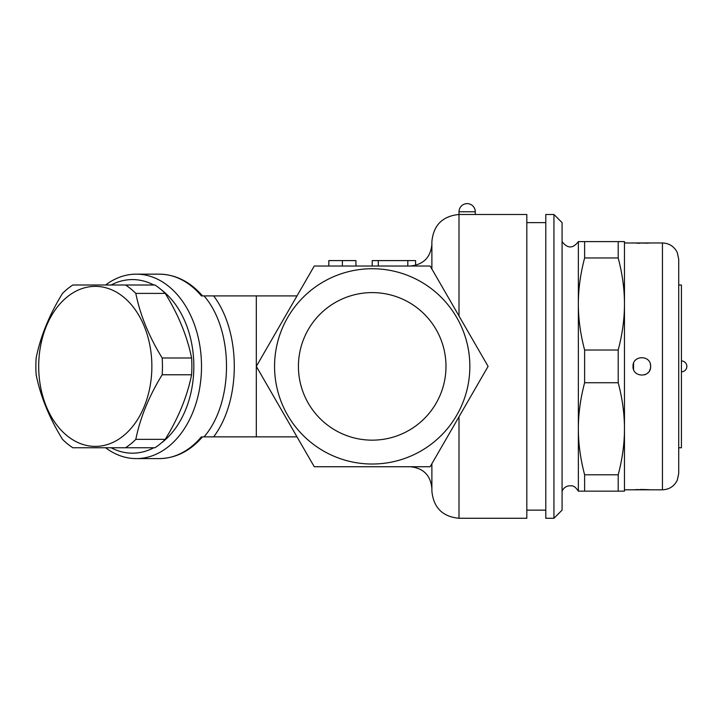 <?xml version="1.0" encoding="UTF-8"?>
<svg xmlns="http://www.w3.org/2000/svg" width="723" height="723" viewBox="0 0 723 723"><rect width="100%" height="100%" fill="white"/><g stroke="black" fill="none" stroke-linecap="round" stroke-linejoin="round"><path stroke-width="1.08" d="M256.322 295.906L204.058 295.906C233.981 330.312 233.981 402.44 204.058 436.855L256.322 436.855L256.322 295.906L297.008 295.906L256.322 366.38L314.261 266.019L430.149 266.019L488.097 366.38L459.006 315.996L459.006 214.487L475.282 214.487L475.282 211.767A8.134 8.134 0 0 0 467.139 203.633A8.134 8.134 0 0 0 459.006 211.767L475.282 211.767M204.058 295.906L201.374 295.906A92.219 65.215 90 0 0 159.313 274.153L136.295 274.153A92.219 65.215 -90 0 0 105.603 285.007M105.603 447.754A92.219 65.215 -90 0 0 136.295 458.599A92.219 65.215 -90 0 0 178.364 436.855A92.219 65.215 -90 0 0 197.542 334.713A92.219 65.215 -90 0 0 136.295 274.153M204.058 436.855L202.494 436.855C190.167 451.035 175.77 458.283 159.313 458.599L136.295 458.599M111.098 285.007A86.796 61.374 90 0 1 153.818 285.007M161.374 289.815A86.796 61.374 90 0 1 193.836 366.38A86.796 61.374 90 0 1 161.374 442.946M153.818 447.754A86.796 61.374 90 0 1 111.098 447.754M125.531 447.754L154.948 447.754A89.507 63.29 -90 0 0 165.233 439.358C178.482 417.831 187.266 396.303 191.595 374.776A89.507 63.29 -90 0 0 191.875 366.38A89.507 63.29 -90 0 0 191.595 357.984C187.266 336.457 178.482 314.93 165.233 293.402A89.507 63.29 -90 0 0 154.948 285.007L125.531 285.007A89.507 63.29 90 0 1 135.816 293.402C140.145 314.93 148.929 336.457 162.178 357.984A89.507 63.29 90 0 1 162.458 366.38A89.507 63.29 90 0 1 162.178 374.776C148.929 396.303 140.145 417.831 135.816 439.358A89.507 63.29 90 0 1 125.531 447.754L72.797 447.754A89.507 63.29 90 0 1 62.521 439.358C49.272 417.831 40.479 396.303 36.15 374.776A89.507 63.29 90 0 1 36.15 357.984C40.479 336.457 49.272 314.93 62.521 293.402A89.507 63.29 90 0 1 72.797 285.007L125.531 285.007M151.866 366.38A80.018 56.584 -90 0 0 66.995 297.081A80.018 56.584 -90 0 0 66.995 435.68A80.018 56.584 -90 0 0 151.866 366.38M165.233 293.402L135.816 293.402M191.595 357.984L162.178 357.984M191.595 374.776L162.178 374.776M165.233 439.358L135.816 439.358M475.282 214.487L526.814 214.487L526.814 518.274L459.006 518.274C442.53 516.674 433.493 507.627 431.884 491.152L431.884 463.741L488.097 366.38L430.149 466.742L314.261 466.742L256.322 366.38L297.008 436.855L256.322 436.855M469.851 366.38A97.65 97.65 0 0 0 323.38 281.816A97.65 97.65 0 0 0 323.38 450.944A97.65 97.65 0 0 0 469.851 366.38M430.149 466.742L410.185 466.742L430.149 466.742M545.802 366.38L545.802 518.274L553.945 518.274L553.945 214.487L545.802 214.487L545.802 366.38M553.945 518.274L562.078 510.14L562.078 222.621L553.945 214.487M584.618 491.152L584.618 474.794C580.415 458.807 578.328 443.461 578.355 428.766C578.328 414.071 580.415 398.725 584.618 382.738L584.618 350.022C580.415 334.035 578.328 318.689 578.355 303.994C578.328 289.299 580.415 273.954 584.618 257.966L584.618 241.609L578.355 241.609L578.355 491.152L618.201 491.152L618.201 474.794C622.404 458.807 624.491 443.461 624.464 428.766C624.491 414.071 622.404 398.725 618.201 382.738L618.201 350.022C622.404 334.035 624.491 318.689 624.464 303.994C624.491 289.299 622.404 273.954 618.201 257.966L618.201 241.609L624.464 241.609L624.464 491.152L618.201 491.152M584.618 241.609L618.201 241.609M584.618 257.966L618.201 257.966M584.618 350.022L618.201 350.022M584.618 382.738L618.201 382.738M584.618 474.794L618.201 474.794M633.014 366.38C632.508 377.876 651.134 377.894 650.637 366.38C651.134 354.876 632.517 354.866 633.014 366.38M650.637 366.38L650.528 367.79M650.266 368.929L649.462 370.818M648.45 372.255L647.591 373.113M645.377 374.532L644.609 374.83M633.556 369.471L633.556 363.289M650.266 363.832L650.528 364.961M624.464 489.796L662.44 489.796L662.44 242.964L650.637 242.964A2.711 2.711 -94.1 0 0 650.492 242.964L633.014 242.964L648.115 243.118M647.627 243.145L645.982 243.217M639.864 243.271L636.909 243.19M633.014 489.796L650.637 489.796A2.711 2.711 -85.9 0 1 650.248 489.769L644.5 489.507M650.492 242.964A2.711 2.711 -94.1 0 0 650.257 242.991L647.953 243.127M678.716 366.38L678.716 259.241L678.716 285.007L681.428 285.007L681.428 447.754L678.716 447.754L678.716 473.52L678.716 366.38M431.884 269.019L431.884 241.609C433.493 225.133 442.53 216.087 459.006 214.487L459.006 211.767M430.149 266.019L410.185 266.019C423.353 264.726 430.592 257.496 431.884 244.32M355.933 266.019L328.811 266.019L328.811 260.596L355.933 260.596L355.933 266.019M407.808 260.596L407.808 266.019L372.209 266.019L372.209 260.596L415.608 260.596L415.608 265.332M342.368 266.019L342.368 260.596M298.427 366.38A73.782 73.782 0 0 1 409.101 302.485A73.782 73.782 0 0 1 409.101 430.275A73.782 73.782 0 0 1 298.427 366.38M213.637 436.855C241.175 400.551 241.175 332.209 213.637 295.906M201.374 436.855A92.219 65.215 90 0 1 159.313 458.599M459.006 518.274L459.006 416.764M378.301 266.019L378.301 260.596M202.503 295.906C190.167 281.726 175.77 274.469 159.313 274.153M545.802 222.621L526.814 222.621M545.802 510.14L526.814 510.14M578.355 241.609C572.95 248.721 567.528 248.721 562.078 241.609M562.078 491.152C563.38 488.305 565.522 486.552 568.513 485.892C571.269 486.028 573.682 484.175 578.355 491.152M624.464 242.964L633.628 243M633.393 489.769L638.545 489.525M639.963 489.498L643.488 489.489M647.437 243.145L645.892 243.208M639.882 243.262L636.981 243.181M662.44 489.796C669.254 489.507 674.197 486.317 677.27 480.217L678.716 473.52M662.44 242.964C669.254 243.253 674.197 246.444 677.27 252.544L678.716 259.241M681.428 371.803A5.423 5.423 0 0 0 686.85 366.38A5.423 5.423 0 0 0 681.428 360.958M410.185 466.742C423.353 468.034 430.592 475.264 431.884 488.441"/></g></svg>
